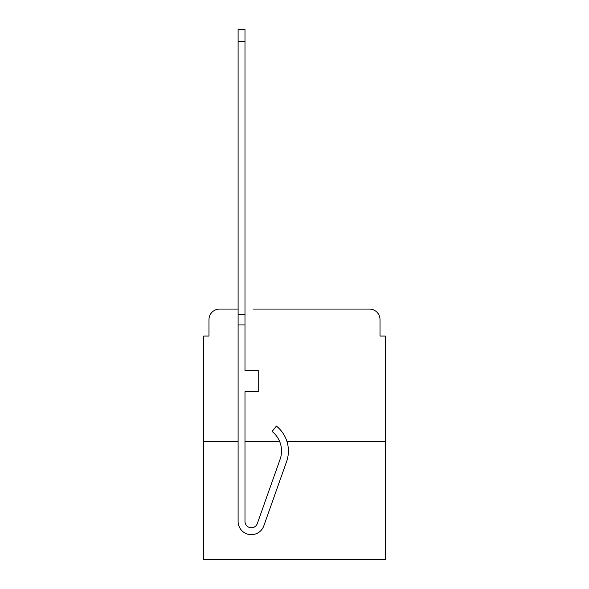 <?xml version="1.0" encoding="UTF-8"?>
<svg xmlns="http://www.w3.org/2000/svg" width="589" height="589" viewBox="0 0 589 589"><rect width="100%" height="100%" fill="white"/><g stroke="black" fill="none" stroke-linecap="round" stroke-linejoin="round"><path stroke-width="0.88" d="M208.977 319.658L208.977 336.069L208.977 319.658A10.595 10.595 0 0 1 219.564 309.063L238.103 309.063L219.564 309.063M238.103 441.455L203.676 441.455L203.676 559.55L385.324 559.55L385.324 336.069L380.023 336.069L380.023 319.658A10.595 10.595 0 0 0 369.436 309.063L253.196 309.063M203.676 441.455L203.676 336.069L208.977 336.069M385.324 441.455L286.946 441.455M279.628 441.455L244.987 441.455M335.804 309.063L369.436 309.063M380.023 336.069L380.023 319.658M286.585 461.599L263.82 525.844A13.238 13.238 0 0 1 238.103 521.42L238.103 314.357L244.987 314.357L244.987 370.496L258.225 370.496L258.225 391.678L244.987 391.678L244.987 521.42A6.354 6.354 0 0 0 257.327 523.54L280.099 459.302A24.893 24.893 0 0 0 272.111 431.494L276.388 426.097A31.777 31.777 0 0 1 286.585 461.599L263.82 525.844M238.103 314.357L238.103 29.45L244.987 29.45L244.987 314.357M257.327 523.54A6.354 6.354 0 0 1 244.987 521.42M238.103 324.951L244.987 324.951M238.103 41.628L244.987 41.628"/></g></svg>
